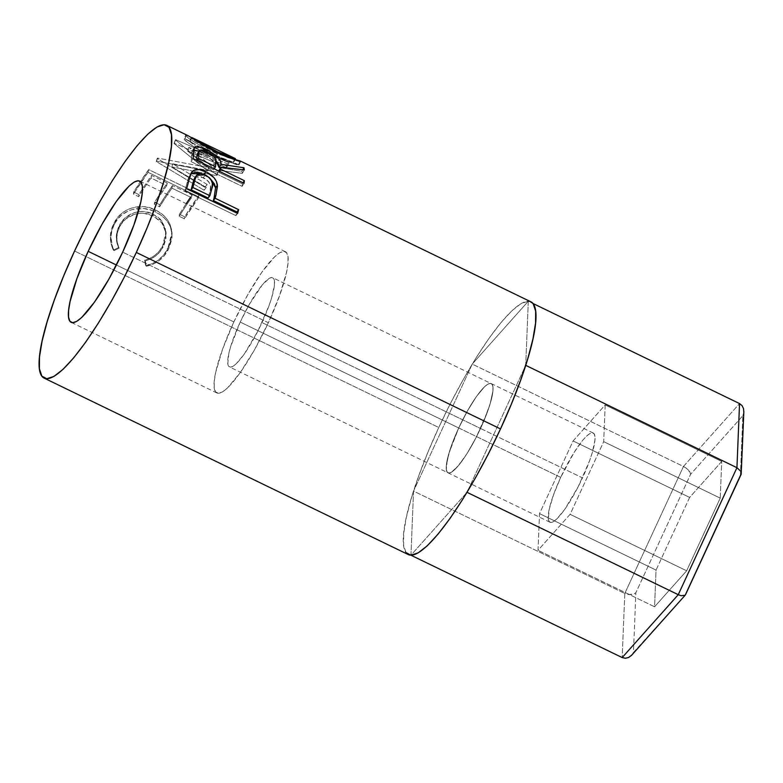 <?xml version="1.0" encoding="UTF-8"?>
<svg xmlns="http://www.w3.org/2000/svg" width="783" height="783" viewBox="0 0 783 783"><rect width="100%" height="100%" fill="white"/><g stroke="black" fill="none" stroke-linecap="round" stroke-linejoin="round"><path stroke-width="0.59" stroke-dasharray="3.92 2.94" d="M560.706 477.376A49.574 9.954 -64.1 0 0 549.989 522.241A49.574 9.954 -64.1 0 0 582.503 477.884L480.527 428.467A49.574 9.954 115.9 0 1 448.013 472.824A49.574 9.954 115.9 0 1 458.73 427.968L560.706 477.376L553.61 494.553L549.255 509.146L548.296 518.943L549.167 521.547L550.889 522.457L553.415 521.644L556.635 519.139L564.66 509.508L578.245 486.625L589.599 460.707L592.173 452.936L594.874 440.506L594.904 436.317L594.043 433.723L592.31 432.813L589.795 433.625L586.565 436.121L582.767 440.222L574.047 452.515L560.706 477.376L458.73 427.968L449.06 452.907L446.359 465.347L446.33 469.526L447.191 472.129L448.923 473.04L451.439 472.227L458.466 465.621L467.187 453.328L476.279 437.208L484.354 419.717L490.197 403.519L492.908 391.089L492.938 386.9L492.067 384.306L490.344 383.396L487.819 384.208L484.599 386.704L476.573 396.345L467.49 410.83L458.73 427.968A49.574 9.954 115.9 0 1 491.244 383.601A49.574 9.954 115.9 0 1 480.527 428.467L582.503 477.884A49.574 9.954 -64.1 0 0 593.22 433.019A49.574 9.954 -64.1 0 0 560.706 477.376M530.766 301.758L528.31 301.22L472.237 364.095L683.461 466.462L739.543 403.578L683.461 466.462L472.237 364.095L413.551 491.098L410.948 555.216L467.02 492.331L525.706 365.338L528.31 301.22L532.949 303.461L528.31 301.22L525.706 365.338L467.02 492.331L410.948 555.216L413.551 491.098L624.785 593.455L413.551 491.098L472.237 364.095L528.31 301.22L521.155 303.52L512.033 310.616L501.267 322.224L489.297 337.913L476.563 357.068L463.565 378.952L450.802 402.736L438.754 427.498L74.571 251.02L438.754 427.498A140.46 28.208 -64.1 0 0 408.374 554.618M685.712 593.866L740.415 475.496L742.842 415.734L690.577 474.341L635.874 592.711L633.447 652.474L631.372 655.508L685.096 595.266L633.447 652.474L635.874 592.711L633.868 594.082L631.049 594.698L624.785 593.455L622.182 657.573L624.785 593.455L683.461 466.462L686.241 468.146L683.461 466.462L624.785 593.455L627.858 594.483L633.868 594.082L635.874 592.711L690.577 474.341L742.842 415.734L740.415 475.496L741.031 474.567M721.72 461.432L689.637 497.42L656.056 570.093L654.568 606.776L686.652 570.797L720.233 498.125L721.72 461.432L689.637 497.42L573.097 440.946L605.181 404.958L721.72 461.432L605.181 404.958L603.693 441.651L570.112 514.323L538.029 550.302L539.516 513.609L573.097 440.946L689.637 497.42L656.056 570.093L539.516 513.609L656.056 570.093L654.568 606.776L538.029 550.302L654.568 606.776L686.652 570.797L570.112 514.323L686.652 570.797L720.233 498.125L603.693 441.651L720.233 498.125L721.72 461.432M681.053 595.716L685.096 595.266M743.811 412.171L742.842 415.734L743.85 411.584M740.972 471.444L741.315 473.598L740.415 475.496M628.495 657.544L625.274 658.268M688.56 470.231L686.241 468.146L690.087 472.413L688.56 470.231M690.577 474.341L690.087 472.413L690.577 474.341M742.03 405.584L743.527 408.599M573.097 440.946L605.181 404.958L603.693 441.651L570.112 514.323L538.029 550.302L539.516 513.609L573.097 440.946M458.73 427.968A49.574 9.954 -64.1 0 0 448.013 472.824A49.574 9.954 -64.1 0 0 480.527 428.467L262.011 322.576A49.574 9.954 115.9 0 1 229.497 366.933A49.574 9.954 115.9 0 1 240.215 322.067L458.73 427.968L467.49 410.83L476.573 396.345L484.599 386.704L487.819 384.208L490.344 383.396L492.067 384.306L492.938 386.9L492.908 391.089L490.197 403.519L487.623 411.29L476.279 437.208L467.187 453.328L462.694 460.091L454.669 469.722L451.439 472.227L448.923 473.04L447.191 472.129L446.33 469.526L447.279 459.729L451.634 445.136L458.73 427.968L240.215 322.067L248.974 304.939L262.285 284.914L269.303 278.317L271.828 277.505L273.551 278.415L274.422 281.009L274.393 285.198L271.681 297.628L269.107 305.399L257.764 331.317L244.179 354.2L236.153 363.831L232.923 366.336L230.408 367.149L228.675 366.238L227.814 363.635L228.763 353.838L230.545 347.016L240.215 322.067A49.574 9.954 115.9 0 1 272.729 277.711A49.574 9.954 115.9 0 1 262.011 322.576L480.527 428.467A49.574 9.954 -64.1 0 0 491.244 383.601A49.574 9.954 -64.1 0 0 458.73 427.968M233.863 321.921A78.496 15.768 -64.1 0 0 216.881 392.958A78.496 15.768 -64.1 0 0 268.363 322.723L122.686 252.126L268.363 322.723A78.496 15.768 -64.1 0 0 285.345 251.686A78.496 15.768 -64.1 0 0 233.863 321.921L116.442 265.026L233.863 321.921L222.626 349.11L215.726 372.228L214.268 381.106L214.219 387.742L215.589 391.852L218.32 393.291L222.323 392.009L227.422 388.045L240.127 372.786L254.504 349.854L268.363 322.723L279.6 295.534L286.5 272.425L287.968 263.538L288.017 256.912L286.647 252.792L283.906 251.353L279.913 252.645L274.813 256.609L262.099 271.858L247.722 294.799L233.863 321.921M530.884 301.817A140.46 28.208 -64.1 0 0 438.754 427.498L427.9 452.29L418.651 476.152L411.359 498.174L406.308 517.514L403.685 533.409L403.597 545.271L406.054 552.632M187.303 135.322L185.865 134.96L186.021 135.596L189.408 138.826L203.502 147.693L217.067 153.732L235.742 159.732M172.769 163.813L217.782 172.27A140.46 28.208 115.9 0 1 218.222 171.82L188.879 147.341L227.432 163.843A140.46 28.208 115.9 0 1 229.057 162.776L175.676 139.687A140.46 28.208 -64.1 0 0 175.431 139.863L208.865 167.591L157.5 158.068A140.46 28.208 -64.1 0 0 157.187 158.45L204.892 187.313A140.46 28.208 115.9 0 1 207.123 184.465L172.769 163.813L171.849 166.916L216.617 175.646L217.782 172.27A140.46 28.208 115.9 0 1 218.222 171.82L217.048 175.206L187.48 150.923L188.879 147.341L218.222 171.82L217.048 175.206A136.33 27.376 -64.1 0 0 216.617 175.646L217.782 172.27L172.769 163.813L207.123 184.465L206.281 187.48L171.849 166.916L172.769 163.813M190.592 197.208A140.46 28.208 115.9 0 1 192.109 195.036L191.551 197.668L192.109 195.036L172.495 185.532L171.937 188.165A136.33 27.376 -64.1 0 0 159.624 206.8L159.81 204.735L154.584 202.2L154.398 204.265L154.584 202.2A140.46 28.208 115.9 0 1 167.268 182.997L166.71 185.63L167.268 182.997L151.579 175.402L151.021 178.025A136.33 27.376 -64.1 0 0 138.708 196.66L138.894 194.595L133.668 192.06L133.482 194.125L138.708 196.66L138.894 194.595A140.46 28.208 115.9 0 1 151.579 175.402L151.021 178.025L166.71 185.63A136.33 27.376 -64.1 0 0 154.398 204.265L159.624 206.8L159.81 204.735A140.46 28.208 115.9 0 1 172.495 185.532L171.937 188.165L191.551 197.668A136.33 27.376 -64.1 0 0 179.238 216.304L184.465 218.839L184.651 216.774L199.675 194.301L148.682 169.598A140.46 28.208 -64.1 0 0 133.668 192.06L138.894 194.595A140.46 28.208 115.9 0 1 151.579 175.402L167.268 182.997A140.46 28.208 -64.1 0 0 154.584 202.2L159.81 204.735A140.46 28.208 115.9 0 1 172.495 185.532L192.109 195.036A140.46 28.208 -64.1 0 0 179.424 214.239L184.651 216.774A140.46 28.208 115.9 0 1 199.675 194.301L199.039 197.032L184.465 218.839L184.651 216.774L179.424 214.239A140.46 28.208 115.9 0 1 186.227 203.658M112.654 248.495L113.427 250.11L118.517 247.536L116.726 241.957L116.344 236.123L117.372 230.368L120.856 222.901L125.672 217.488L134.147 212.741L138.953 211.674L143.886 211.576L151.041 213.23L157.422 216.685L160.936 219.866L165.262 227.98L165.781 237.19L163.676 244.012L159.37 251.01L155.171 255.092L150.17 258.184L144.659 260.201L145.677 265.731L152.519 263.519L158.685 259.75L163.853 254.7L169.245 245.833L171.859 236.662L171.771 230.466L170.087 224.555L167.611 220.033L164.234 216.02L157.784 211.224L149.817 207.808L143.906 206.683L131.994 207.945L126.494 210.196L121.561 213.534L117.47 217.782L112.703 225.925L110.364 236.309L110.99 243.415L112.654 248.495M118.517 247.536L119.133 248.142C115.815 240.606 116.09 233.265 119.956 226.13L119.623 224.975C115.649 232.355 115.277 239.882 118.517 247.536L113.427 250.11C109.091 240.861 109.356 231.729 114.24 222.715C121.032 208.19 141.155 202.259 155.367 209.952C162.277 213.201 167.19 218.066 170.087 224.555L171.957 232.287L167.807 248.749C163.011 257.744 155.631 263.401 145.677 265.731L144.659 260.201C152.685 258.038 158.665 253.359 162.59 246.185L165.976 231.827L162.13 221.364L153.272 214.209C141.459 207.828 125.417 213.25 119.623 224.975L119.956 226.13C125.525 214.748 141.488 209.629 153.253 215.981L153.272 214.209L153.253 215.981L162.228 223.175L166.133 233.559L162.942 247.33L162.59 246.185L162.942 247.33C159.125 254.309 153.233 258.801 145.286 260.817L144.659 260.201L146.362 266.23L145.677 265.731L146.362 266.23C156.238 264.057 163.5 258.615 168.159 249.894L167.807 248.749L168.159 249.894L172.094 234.127L170.107 226.287C167.141 219.915 162.198 215.1 155.288 211.85L155.367 209.952L155.288 211.85C141.028 204.206 121.277 209.687 114.582 223.86L114.24 222.715L114.582 223.86C109.845 232.629 109.689 241.546 114.112 250.599L113.427 250.11L114.112 250.599L119.133 248.142L118.517 247.536M119.133 248.142L114.112 250.599L112.635 247.399L110.892 237.092L111.969 230.251L114.582 223.86L117.724 219.074L121.737 214.973L128.334 210.95L132.033 209.638L143.857 208.532L152.568 210.656L160.006 214.552L164.176 217.88L167.582 221.834L170.107 226.287L171.859 232.071L172.025 238.13L169.549 247.056L164.293 255.659L159.223 260.533L153.135 264.145L146.362 266.23L145.286 260.817L150.737 258.909L155.67 255.943L159.791 251.999L163.99 245.226L165.986 238.58L165.36 229.576L160.946 221.599L153.253 215.981L143.896 213.319L138.992 213.348L134.236 214.336L125.877 218.888L121.169 224.114L117.793 231.367L116.843 236.975L117.293 242.681L119.133 248.142M179.238 216.304L179.424 214.239L179.238 216.304A136.33 27.376 115.9 0 1 191.551 197.668L171.937 188.165A136.33 27.376 -64.1 0 0 159.624 206.8L154.398 204.265A136.33 27.376 115.9 0 1 166.71 185.63L151.021 178.025A136.33 27.376 -64.1 0 0 138.708 196.66L133.482 194.125L133.668 192.06L148.682 169.598L199.675 194.301L199.039 197.032L148.056 172.319L148.682 169.598L148.056 172.319L133.482 194.125A136.33 27.376 115.9 0 1 148.056 172.319L199.039 197.032A136.33 27.376 -64.1 0 0 184.465 218.839L179.238 216.304M206.281 187.48A136.33 27.376 -64.1 0 0 204.109 190.249L204.892 187.313A140.46 28.208 115.9 0 1 207.123 184.465L206.281 187.48A136.33 27.376 -64.1 0 0 204.109 190.249L204.892 187.313L157.187 158.45L156.306 161.513L204.109 190.249L156.306 161.513L157.187 158.45A140.46 28.208 115.9 0 1 157.5 158.068L156.61 161.132A136.33 27.376 -64.1 0 0 156.306 161.513A136.33 27.376 115.9 0 1 156.61 161.132L157.5 158.068L208.865 167.591L207.691 170.978L156.61 161.132L207.691 170.978L208.865 167.591L175.431 139.863L174.022 143.465L207.691 170.978L174.022 143.465L175.431 139.863A140.46 28.208 115.9 0 1 175.676 139.687L174.257 143.289A136.33 27.376 -64.1 0 0 174.022 143.465A136.33 27.376 115.9 0 1 174.257 143.289L175.676 139.687L229.057 162.776L227.559 166.436L174.257 143.289L227.559 166.436A136.33 27.376 -64.1 0 0 225.984 167.464L227.432 163.843A140.46 28.208 115.9 0 1 229.057 162.776L227.559 166.436A136.33 27.376 -64.1 0 0 225.984 167.464L227.432 163.843L188.879 147.341L187.48 150.923L225.984 167.464L187.48 150.923L217.048 175.206A136.33 27.376 -64.1 0 0 216.617 175.646L171.849 166.916L206.281 187.48M235.066 159.546L206.135 149.005L204.569 152.695C218.633 159.712 235.977 163.892 238.365 164.704L240.146 160.975L238.365 164.704L238.962 164.968L238.365 164.704C239.96 166.143 232.522 163.432 216.049 156.58L217.958 152.998L216.049 156.58L184.847 138.757L186.628 135.028L187.372 135.351M238.365 164.704L215.452 157.432L204.569 152.695L194.771 147.4L187.754 142.535L184.308 139.325L184.122 138.689L184.847 138.757C182.204 139.178 188.781 143.827 204.569 152.695L206.135 149.005C190.377 140.108 183.878 135.449 186.628 135.028L184.847 138.757L184.083 138.738L185.825 135.019M184.847 138.757L216.049 156.58L226.111 161.014L238.795 164.861M185.512 139.041L186.393 139.491M232.62 162.003L215.511 155.367L189.486 141.234L196.122 146.715L205.929 152.117L219.24 157.706L232.62 162.003M191.306 141.86L190.572 141.498M233.53 162.316L234.959 158.46L235.419 158.636M191.815 137.554L190.034 141.273L191.815 137.554C189.633 137.749 194.869 141.371 207.544 148.398L205.929 152.117L196.122 146.715L189.476 141.253L215.511 155.367L217.4 151.745L215.511 155.367C228.744 161.004 234.626 163.275 233.168 162.179C228.998 161.396 219.915 158.039 205.929 152.117L207.544 148.398L231.68 157.461M235.487 158.675L234.959 158.46L233.168 162.179M193.763 150.199L192.011 151.687L191.59 156.13A136.33 27.376 115.9 0 1 191.14 161.641L193.078 158.587L191.14 161.641L242.133 186.344L244.061 183.291L242.133 186.344L191.14 161.641A136.33 27.376 -64.1 0 0 191.59 156.13L193.538 152.91L191.59 156.13L192.256 151.09L194.204 147.713L192.256 151.09L193.695 150.219M199.019 151.021L204.706 153.399L205.939 151.168L204.706 153.399L215.834 160.603M220.62 167.748L242.016 171.281L242.906 169.657L242.016 171.281L220.62 167.748M244.296 169.891L242.348 173.337A136.33 27.376 -64.1 0 0 242.016 171.281A136.33 27.376 -64.1 0 1 242.348 173.337L218.995 170.41L242.348 173.337L244.296 169.891M219.475 171.379L218.849 172.387A136.33 27.376 -64.1 0 0 218.946 171.125A136.33 27.376 -64.1 0 1 218.849 172.387L242.378 183.79L243.004 182.782L242.378 183.79L218.849 172.387L219.475 171.379M242.133 186.344A136.33 27.376 -64.1 0 0 242.378 183.79A136.33 27.376 -64.1 0 1 242.133 186.344M216.049 160.818L207.935 155.073L198.324 150.796M203.864 154.554L209.364 157.637L213.299 161.719L213.935 165.105L213.622 169.852L196.621 161.611A136.33 27.376 -64.1 0 0 196.719 160.349A136.33 27.376 -64.1 0 1 196.621 161.611L213.622 169.852L213.935 165.105C214.806 162.13 211.821 158.792 204.97 155.063L206.908 151.618L204.97 155.063L197.316 153.967L199.176 153.253L203.864 154.554M197.042 154.76L197.326 153.948M215.883 161.836L213.935 165.105L215.883 161.836M214.248 168.844L213.622 169.852L214.248 168.844M197.247 160.613L196.621 161.611L197.247 160.613M188.811 180.628L187 183.026L189.75 174.912L191.62 172.25L188.713 177.115L187 183.026L188.811 180.628M201.975 173.757L204.099 174.345L210.333 178.759L201.711 173.65M237.601 213.446L235.859 215.609A136.33 27.376 -64.1 0 0 236.603 212.956A136.33 27.376 -64.1 0 1 235.859 215.609L184.876 190.905L186.618 188.742L184.876 190.905A136.33 27.376 -64.1 0 0 187 183.026A136.33 27.376 115.9 0 1 184.876 190.905L235.859 215.609L237.601 213.446M194.585 178.152L195.642 177.085L199.068 176.39L201.192 176.772L207.534 180.501L209.081 182.312L210.529 186.06L209.991 191.218L208.121 198.011L209.991 191.218C212.124 186.276 209.932 181.744 203.394 177.633L205.293 174.863L203.394 177.633L195.721 177.027L194.654 178.044M211.821 188.732L209.991 191.218L211.821 188.732M234.959 158.46L220.884 153.977L207.544 148.398L199.626 144.15L194.047 140.382L191.238 137.505L189.476 141.253M549.989 522.241L229.497 366.933M593.22 433.019L272.729 277.711M216.881 392.958L71.204 322.361M166.133 233.559L165.967 231.788M172.094 234.127L171.957 232.277M238.962 164.968L240.782 161.269M238.864 164.89L233.628 162.355M185.581 139.071L190.876 141.635M233.677 162.394L234.929 159.83M285.345 251.686L139.668 181.098"/><path stroke-width="1.17" d="M743.527 408.599L743.811 412.171L743.527 408.599L742.03 405.584L739.543 403.578L532.949 303.461L739.543 403.578L736.94 467.696L525.706 365.338L736.94 467.696L678.254 594.688L467.02 492.331L678.254 594.688L622.182 657.573L410.948 555.216L622.182 657.573L625.274 658.268L628.495 657.544L631.695 655.165L685.233 595.119L740.415 475.496M685.536 594.669L741.031 474.567L740.972 471.444L736.94 467.696L678.254 594.688L681.053 595.716L685.096 595.266M681.053 595.716L678.254 594.688L622.182 657.573L625.666 658.258M742.108 405.692L739.543 403.578L736.94 467.696L740.972 471.444M743.85 411.584L741.188 474.165M631.401 655.479L628.309 657.622M88.185 251.333L116.442 265.026L88.185 251.333L76.949 278.523L70.049 301.631L68.591 310.518L68.542 317.144L69.912 321.255L72.643 322.694L76.646 321.412L81.745 317.448L94.449 302.189L108.827 279.257L122.686 252.126A78.496 15.768 115.9 0 1 71.204 322.361A78.496 15.768 115.9 0 1 88.185 251.333A78.496 15.768 115.9 0 1 139.668 181.098A78.496 15.768 115.9 0 1 122.686 252.126L133.922 224.936L140.823 201.828L142.291 192.941L142.34 186.315L140.969 182.204L138.229 180.765L134.236 182.048L129.136 186.011L116.422 201.26L102.044 224.202L88.185 251.333M44.181 378.13L408.374 554.618A140.46 28.208 -64.1 0 0 500.503 428.927L136.311 252.439A140.46 28.208 115.9 0 1 44.181 378.13A140.46 28.208 115.9 0 1 74.571 251.02L86.61 226.258L99.372 202.474L112.37 180.579L125.104 161.425L137.074 145.736L147.84 134.128L156.972 127.032L164.117 124.732L169.011 127.316L171.467 134.676L171.379 146.529L168.756 162.433L163.706 181.764L156.414 203.786L147.165 227.657L136.311 252.439L124.272 277.202L111.499 300.985L98.501 322.88L85.778 342.034L73.798 357.714L63.041 369.331L53.91 376.427L46.755 378.727L41.861 376.143L39.414 368.783L39.493 356.931L42.116 341.026L47.166 321.696L54.458 299.674L63.717 275.802L74.571 251.02A140.46 28.208 115.9 0 1 166.691 125.329A140.46 28.208 115.9 0 1 136.311 252.439L500.503 428.927A140.46 28.208 -64.1 0 0 530.884 301.817L240.665 161.181M237.601 213.446L186.618 188.742A140.46 28.208 -64.1 0 0 188.811 180.628L191.14 173.112L193.92 170.244L199.293 169.598L206.986 172.358L213.896 177.594L216.372 181.323L217.459 186.413L215.902 195.339A140.46 28.208 115.9 0 1 215.129 198.265L238.658 209.668A140.46 28.208 115.9 0 1 237.601 213.446A140.46 28.208 115.9 0 0 238.658 209.668L215.129 198.265L213.348 200.546A136.33 27.376 -64.1 0 0 214.111 197.698L215.902 195.339L217.41 185.072C216.519 179.522 212.653 175.089 205.821 171.761C199.205 168.59 194.468 168.756 191.62 172.25L188.811 180.628A140.46 28.208 115.9 0 1 186.618 188.742L237.601 213.446M244.061 183.291L193.078 158.587A140.46 28.208 -64.1 0 0 193.538 152.91L194.458 147.38L195.711 146.773L200.262 147.312L209.873 151.579L217.997 157.383L220.473 161.034L221.041 164.313L243.944 167.768A140.46 28.208 115.9 0 1 244.296 169.891L220.933 167.219A140.46 28.208 115.9 0 1 220.796 169.255L244.325 180.658A140.46 28.208 115.9 0 1 244.061 183.291A140.46 28.208 115.9 0 0 244.325 180.658L220.796 169.255L219.475 171.379L220.796 169.255A140.46 28.208 115.9 0 0 220.933 167.219L244.296 169.891A140.46 28.208 115.9 0 0 243.944 167.768L221.041 164.313C221.56 159.791 216.764 154.985 206.643 149.905C199.91 146.617 195.76 145.883 194.204 147.713L193.538 152.91A140.46 28.208 115.9 0 1 193.078 158.587L244.061 183.291M188.214 135.782L217.958 152.998C234.43 159.82 241.82 162.482 240.146 160.975L228.01 157.422L217.958 152.998C203.678 146.215 189.398 135.87 186.628 135.028L185.825 135.019M406.054 552.632L410.948 555.216L418.102 552.906L427.234 545.82L437.991 534.202L449.971 518.522L462.694 499.358L475.692 477.473L488.465 453.69L500.503 428.927L511.358 404.136L520.607 380.274L527.899 358.252L532.949 338.922L535.572 323.017L535.66 311.154L533.203 303.794L530.766 301.758M186.227 203.658A140.46 28.208 115.9 0 1 190.592 197.208M234.802 158.411L234.959 158.46C236.495 159.605 230.642 157.363 217.4 151.745L216.999 152.528L217.4 151.745L191.815 137.554L217.4 151.745L235.331 158.597M192.677 137.916L235.429 158.636L234.929 159.83M231.68 157.461L234.508 158.313M193.695 150.219L199.019 151.021L192.853 150.522M205.939 151.168L206.643 149.905L205.939 151.168M215.834 160.603L219.093 167.582L221.041 164.313L219.093 167.582L220.62 167.748L219.093 167.582L218.144 163.549L215.834 160.603M242.906 169.657L243.944 167.768L242.906 169.657M218.995 170.41L220.933 167.219L218.995 170.41A136.33 27.376 -64.1 0 1 218.946 171.125A136.33 27.376 -64.1 0 0 218.995 170.41M243.004 182.782L244.325 180.658L243.004 182.782M197.042 154.76L196.866 156.727L197.042 154.76M196.719 160.349A136.33 27.376 -64.1 0 0 196.866 156.727L198.823 153.448A140.46 28.208 115.9 0 1 198.569 158.489L197.247 160.613L198.569 158.489L215.56 166.72L214.248 168.844L215.56 166.72L198.569 158.489A140.46 28.208 115.9 0 0 198.823 153.448L199.273 150.581L206.908 151.618C213.769 155.377 216.764 158.783 215.883 161.836L215.56 166.72L215.658 159.556L214.434 157.05L209.178 152.832L202.748 150.062L199.273 150.581L198.823 153.448L196.866 156.727A136.33 27.376 -64.1 0 1 196.719 160.349M190.886 173.699L201.975 173.757M203.913 174.629L205.821 171.761L203.913 174.629M210.333 178.759L215.54 187.724L217.41 185.072L215.54 187.724L214.111 197.698L215.902 195.339A140.46 28.208 115.9 0 1 215.129 198.265L213.348 200.546L236.877 211.948L238.658 209.668L236.877 211.948L213.348 200.546A136.33 27.376 -64.1 0 0 214.111 197.698L215.54 187.724L214.493 184.064L210.333 178.759M236.603 212.956A136.33 27.376 -64.1 0 0 236.877 211.948A136.33 27.376 -64.1 0 1 236.603 212.956M202.817 174.11L195.398 172.289L190.749 173.806M194.585 178.152L192.961 182.635L194.585 178.152M191.121 189.77A136.33 27.376 -64.1 0 0 192.961 182.635L194.791 180.139A140.46 28.208 115.9 0 1 192.902 187.499L191.121 189.77L208.121 198.011L191.121 189.77A136.33 27.376 -64.1 0 0 192.961 182.635L194.791 180.139L196.553 175.363L205.293 174.863C211.811 179.033 213.994 183.662 211.821 188.732L209.893 195.73L208.121 198.011L209.893 195.73L192.902 187.499L191.121 189.77M192.373 137.779L193.117 138.141M209.893 195.73L211.821 188.732L212.399 183.428L210.97 179.601L209.423 177.761L205.293 174.863L200.957 173.64L197.512 174.403L196.445 175.519L194.791 180.139A140.46 28.208 115.9 0 1 192.902 187.499L209.893 195.73M166.691 125.329L187.382 135.351M199.273 150.581L197.316 153.967M196.553 175.363L194.654 178.044"/></g></svg>

